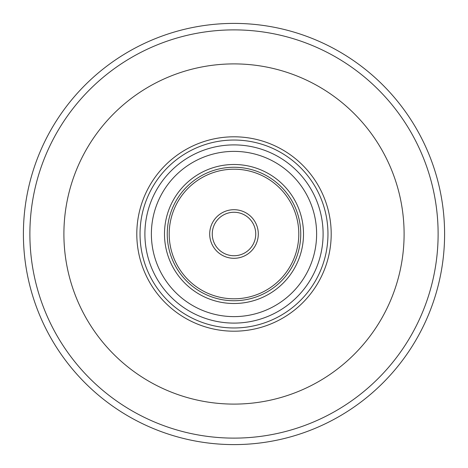 <?xml version="1.0" encoding="UTF-8"?>
<svg xmlns="http://www.w3.org/2000/svg" width="468" height="468" viewBox="0 0 468 468"><rect width="100%" height="100%" fill="white"/><g stroke="black" fill="none" stroke-linecap="round" stroke-linejoin="round"><path stroke-width="0.7" d="M23.4 234A210.6 210.6 0 0 0 234 444.6A210.6 210.6 0 0 0 444.6 234A210.6 210.6 0 0 0 234 23.4A210.6 210.6 0 0 0 23.4 234M29.882 234A204.118 204.118 0 0 0 234 438.118A204.118 204.118 0 0 0 438.118 234A204.118 204.118 0 0 0 234 29.882A204.118 204.118 0 0 0 29.882 234M63.9 234A170.1 170.1 0 0 0 234 404.1A170.1 170.1 0 0 0 404.1 234A170.1 170.1 0 0 0 234 63.9A170.1 170.1 0 0 0 63.9 234M136.802 234A97.198 97.198 0 0 0 234 331.198A97.198 97.198 0 0 0 331.198 234A97.198 97.198 0 0 0 234 136.802A97.198 97.198 0 0 0 136.802 234M140.037 234A93.963 93.963 0 0 1 234 140.037A93.963 93.963 0 0 1 327.963 234A93.963 93.963 0 0 1 234 327.963A93.963 93.963 0 0 1 140.037 234M144.899 234A89.101 89.101 0 0 0 234 323.101A89.101 89.101 0 0 0 323.101 234A89.101 89.101 0 0 0 234 144.899A89.101 89.101 0 0 0 144.899 234M151.38 234A82.62 82.62 0 0 1 234 151.38A82.62 82.62 0 0 1 316.62 234A82.62 82.62 0 0 1 234 316.62A82.62 82.62 0 0 1 151.38 234M164.49 234A69.51 69.51 0 0 0 234 303.51A69.51 69.51 0 0 0 303.51 234A69.51 69.51 0 0 0 234 164.49A69.51 69.51 0 0 0 164.49 234M167.257 234A66.743 66.743 0 0 0 234 300.743A66.743 66.743 0 0 0 300.743 234A66.743 66.743 0 0 0 234 167.257A66.743 66.743 0 0 0 167.257 234M169.2 234A64.8 64.8 0 0 0 234 298.8A64.8 64.8 0 0 0 298.8 234A64.8 64.8 0 0 0 234 169.2A64.8 64.8 0 0 0 169.2 234M258.301 234A24.301 24.301 0 0 1 234 258.301A24.301 24.301 0 0 1 209.699 234A24.301 24.301 0 0 1 234 209.699A24.301 24.301 0 0 1 258.301 234M255.744 234A21.744 21.744 0 0 1 234 255.744A21.744 21.744 0 0 1 212.256 234A21.744 21.744 0 0 1 234 212.256A21.744 21.744 0 0 1 255.744 234"/></g></svg>
